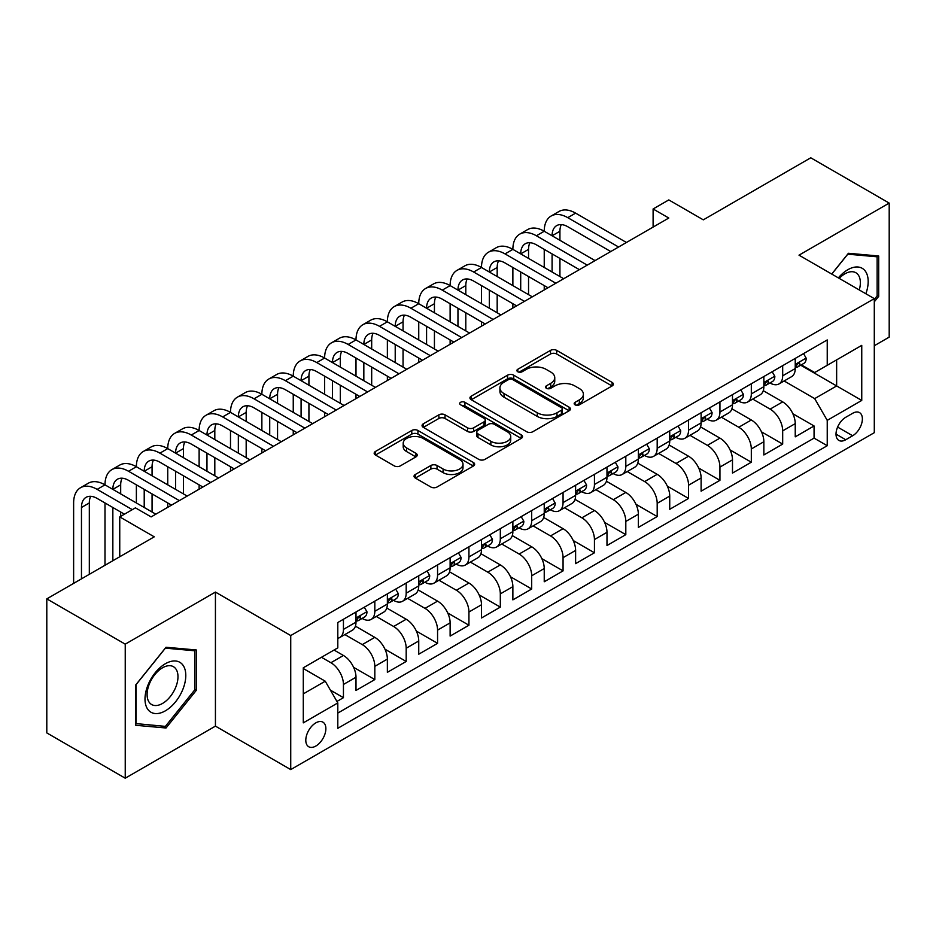 <?xml version="1.0" encoding="UTF-8"?>
<svg xmlns="http://www.w3.org/2000/svg" width="936" height="936" viewBox="0 0 936 936"><rect width="100%" height="100%" fill="white"/><g stroke="black" fill="none" stroke-linecap="round" stroke-linejoin="round"><path stroke-width="1.4" d="M575.078 404.832A3.054 1.755 0 0 0 579.384 404.832L612.109 385.948A4.352 2.515 0 0 0 613.384 384.17A4.352 2.515 0 0 0 612.109 382.391L556.674 350.38A4.352 2.515 0 0 0 550.52 350.38L517.795 369.275A3.054 1.755 0 0 0 516.906 370.516A3.054 1.755 0 0 0 517.795 371.767A3.054 1.755 0 0 0 522.101 371.767L526.336 369.322A13.935 8.05 0 0 1 546.051 369.322L550.672 371.99A13.935 8.05 0 0 1 554.755 377.676A13.935 8.05 0 0 1 550.672 383.362L546.437 385.808A3.054 1.755 0 0 0 545.536 387.059A3.054 1.755 0 0 0 546.437 388.3A3.054 1.755 0 0 0 550.742 388.3L554.978 385.854A13.935 8.05 0 0 1 574.692 385.854L579.314 388.522A13.935 8.05 0 0 1 583.385 394.208A13.935 8.05 0 0 1 579.314 399.906L575.078 402.34A3.054 1.755 0 0 0 574.178 403.591A3.054 1.755 0 0 0 575.078 404.832L575.078 402.34M315.83 746.05A14.204 8.202 120 0 0 325.108 733.532A14.204 8.202 120 0 0 322.932 722.159A14.204 8.202 120 0 0 315.83 722.861A14.204 8.202 120 0 0 306.563 735.368A14.204 8.202 120 0 0 308.74 746.752A14.204 8.202 120 0 0 315.83 746.05M415.315 474.482A4.352 2.515 0 0 0 414.04 476.26A4.352 2.515 0 0 0 415.315 478.039L430.876 487.024A4.352 2.515 0 0 0 437.03 487.024L473.37 466.046A4.352 2.515 0 0 0 474.646 464.268A4.352 2.515 0 0 0 473.37 462.489L417.936 430.478A4.352 2.515 0 0 0 411.781 430.478L375.441 451.468A4.352 2.515 0 0 0 374.166 453.235A4.352 2.515 0 0 0 375.441 455.013L394.22 465.859A4.352 2.515 0 0 0 400.386 465.859L415.935 456.885A4.352 2.515 0 0 0 417.21 455.107A4.352 2.515 0 0 0 415.935 453.328L406.622 447.946A11.653 6.727 0 0 1 403.205 443.196A11.653 6.727 0 0 1 410.401 436.983A11.653 6.727 0 0 1 423.095 438.434L459.588 459.506A11.653 6.727 0 0 1 463.004 464.268A11.653 6.727 0 0 1 455.809 470.48A11.653 6.727 0 0 1 443.114 469.018L437.03 465.508A4.352 2.515 0 0 0 430.876 465.508L415.315 474.482L415.315 478.039M874.294 345.735L889.2 337.124L889.2 203.089L810.763 157.798L703.31 219.843L668.795 199.918L653.106 208.974L668.795 218.029L151.117 516.906L135.427 507.85L119.749 516.906L119.749 556.756M125.237 644.155L125.237 778.202L215.432 726.125L215.432 592.078L125.237 644.155L46.8 598.876L154.253 536.831L119.749 516.906M215.432 592.078L290.733 635.556L874.294 298.631L874.294 432.678L290.733 769.591L290.733 635.556M889.2 203.089L799.005 255.165L874.294 298.631M526.652 431.73A4.352 2.515 0 0 0 532.806 431.73L569.146 410.752A4.352 2.515 0 0 0 570.422 408.974A4.352 2.515 0 0 0 569.146 407.195L513.712 375.184A4.352 2.515 0 0 0 507.558 375.184L471.217 396.162A4.352 2.515 0 0 0 469.942 397.94A4.352 2.515 0 0 0 471.217 399.719L526.652 431.73M461.811 405.499A3.054 1.755 0 0 1 464.899 405.92L464.899 402.305L521.258 434.842A4.352 2.515 0 0 1 522.534 436.621A4.352 2.515 0 0 1 521.258 438.399L484.918 459.377A4.352 2.515 0 0 1 478.764 459.377L423.329 427.366L423.329 423.809A4.352 2.515 0 0 0 422.054 425.587A4.352 2.515 0 0 0 423.329 427.366M423.329 423.809L438.879 414.835A4.352 2.515 0 0 1 445.033 414.835L467.52 427.81A4.352 2.515 0 0 0 473.675 427.81L483.994 421.855A4.352 2.515 0 0 0 485.269 420.077A4.352 2.515 0 0 0 483.994 418.298L460.594 404.785A3.054 1.755 0 0 1 459.693 403.545A3.054 1.755 0 0 1 461.577 401.918A3.054 1.755 0 0 1 464.899 402.305M125.237 778.202L46.8 732.911L46.8 598.876M336.937 701.438L343.442 697.683L330.42 690.171M321.481 657.294L330.899 662.723A17.749 10.249 60 0 1 343.442 684.462L355.996 677.219L355.996 690.44L374.821 679.571L353.597 667.321M344.881 634.573L362.267 644.611A17.749 10.249 60 0 1 374.821 666.35L387.364 659.096L387.364 672.329L406.189 661.459L384.977 649.21M376.249 616.45L393.646 626.5A17.749 10.249 60 0 1 406.189 648.227L418.743 640.985L418.743 654.205L437.568 643.336L416.344 631.086M407.628 598.338L425.014 608.377A17.749 10.249 60 0 1 437.568 630.115L450.122 622.873L450.122 636.094L468.936 625.225L447.724 612.975M438.996 580.226L456.394 590.265A17.749 10.249 60 0 1 468.936 612.004L481.49 604.761L481.49 617.982L500.315 607.113L479.092 594.863M470.375 562.115L487.761 572.153A17.749 10.249 60 0 1 500.315 593.892L512.87 586.65L512.87 599.871L531.695 589.001L510.471 576.751M501.743 544.003L519.141 554.042A17.749 10.249 60 0 1 531.695 575.78L544.237 568.526L544.237 581.759L563.062 570.89L541.85 558.64M533.122 525.892L550.52 535.93A17.749 10.249 60 0 1 563.062 557.669L575.617 550.415L575.617 563.636L594.442 552.778L573.218 540.528M564.502 507.768L581.888 517.819A17.749 10.249 60 0 1 594.442 539.545L606.984 532.303L606.984 545.524L625.81 534.655L604.597 522.405M595.869 489.657L613.267 499.695A17.749 10.249 60 0 1 625.81 521.434L638.364 514.192L638.364 527.413L657.189 516.543L635.965 504.293M627.249 471.545L644.635 481.584A17.749 10.249 60 0 1 657.189 503.322L669.731 496.08L669.731 509.301L688.557 498.432L667.345 486.182M658.616 453.433L676.014 463.472A17.749 10.249 60 0 1 688.557 485.211L701.111 477.968L701.111 491.189L719.936 480.32L698.712 468.07M689.996 435.322L707.382 445.36A17.749 10.249 60 0 1 719.936 467.099L732.49 459.845L732.49 473.078L751.315 462.208L730.092 449.959M721.363 417.199L738.761 427.249A17.749 10.249 60 0 1 751.315 448.976L763.858 441.733L763.858 454.954L782.683 444.085L782.683 430.864A17.749 10.249 -120 0 0 770.129 409.126L752.743 399.087M761.471 431.835L782.683 444.085M355.996 677.219A17.749 10.249 -120 0 0 343.442 655.481L334.035 650.04M387.364 659.096A17.749 10.249 -120 0 0 374.821 637.369L355.411 626.161M418.743 640.985A17.749 10.249 -120 0 0 406.189 619.246L386.79 608.049M450.122 622.873A17.749 10.249 -120 0 0 437.568 601.134L418.17 589.937M481.49 604.761A17.749 10.249 -120 0 0 468.936 583.023L449.537 571.826M512.87 586.65A17.749 10.249 -120 0 0 500.315 564.911L480.917 553.702M544.237 568.526A17.749 10.249 -120 0 0 531.695 546.799L512.284 535.591M575.617 550.415A17.749 10.249 -120 0 0 563.062 528.676L543.664 517.479M606.984 532.303A17.749 10.249 -120 0 0 594.442 510.565L575.032 499.368M638.364 514.192A17.749 10.249 -120 0 0 625.81 492.453L606.411 481.256M669.731 496.08A17.749 10.249 -120 0 0 657.189 474.341L637.779 463.133M701.111 477.968A17.749 10.249 -120 0 0 688.557 456.23L669.158 445.021M732.49 459.845A17.749 10.249 -120 0 0 719.936 438.118L700.537 426.91M763.858 441.733A17.749 10.249 -120 0 0 751.315 419.995L731.905 408.798M852.649 413.302L845.746 417.28A13.759 7.944 120 0 0 836.761 429.402A13.759 7.944 120 0 0 838.867 440.423A13.759 7.944 120 0 0 845.746 439.745L852.649 435.755A13.759 7.944 120 0 0 861.635 423.634A13.759 7.944 120 0 0 859.529 412.612A13.759 7.944 120 0 0 852.649 413.302M303.287 693.88L325.248 681.197L337.802 702.936L337.802 728.302L827.237 445.723L827.237 420.358L814.683 398.619L784.122 380.975M337.802 702.936L303.287 722.861L303.287 667.789L337.802 647.864L337.802 622.51L827.237 339.932L827.237 365.297L861.752 345.372L861.752 400.432L827.237 420.358M362.103 618.427L362.267 618.52A17.749 10.249 60 0 0 371.147 619.41L383.69 612.156A17.749 10.249 -120 0 0 387.364 604.036L387.364 593.892M393.483 600.315L393.646 600.409A17.749 10.249 60 0 0 402.515 601.286L415.069 594.044A17.749 10.249 -120 0 0 418.743 585.924L418.743 575.78M424.85 582.204L425.014 582.297A17.749 10.249 60 0 0 433.894 583.175L446.437 575.933A17.749 10.249 -120 0 0 450.122 567.801L450.122 557.657M456.23 564.092L456.394 564.186A17.749 10.249 60 0 0 465.262 565.063L477.816 557.821A17.749 10.249 -120 0 0 481.49 549.689L481.49 539.545M487.597 545.98L487.761 546.074A17.749 10.249 60 0 0 496.642 546.952L509.184 539.709A17.749 10.249 -120 0 0 512.87 531.578L512.87 521.434M518.977 527.857L519.141 527.951A17.749 10.249 60 0 0 528.009 528.84L540.563 521.586A17.749 10.249 -120 0 0 544.237 513.466L544.237 503.322M550.345 509.746L550.52 509.839A17.749 10.249 60 0 0 559.389 510.717L571.943 503.474A17.749 10.249 -120 0 0 575.617 495.355L575.617 485.211M581.724 491.634L581.888 491.728A17.749 10.249 60 0 0 590.768 492.605L603.31 485.363A17.749 10.249 -120 0 0 606.984 477.243L606.984 467.099M613.103 473.522L613.267 473.616A17.749 10.249 60 0 0 622.136 474.493L634.69 467.251A17.749 10.249 -120 0 0 638.364 459.12L638.364 448.976M644.471 455.411L644.635 455.504A17.749 10.249 60 0 0 653.515 456.382L666.058 449.14A17.749 10.249 -120 0 0 669.731 441.008L669.731 430.864M675.85 437.287L676.014 437.393A17.749 10.249 60 0 0 684.883 438.27L697.437 431.016A17.749 10.249 -120 0 0 701.111 422.896L701.111 412.753M707.218 419.176L707.382 419.269A17.749 10.249 60 0 0 716.262 420.147L728.805 412.905A17.749 10.249 -120 0 0 732.49 404.785L732.49 394.641M738.598 401.064L738.761 401.158A17.749 10.249 60 0 0 747.63 402.035L760.184 394.793A17.749 10.249 -120 0 0 763.858 386.673L763.858 376.529M337.802 713.08L814.063 438.118L814.063 425.974L795.237 436.843L795.237 423.622A17.749 10.249 -120 0 0 782.683 401.883L763.285 390.686M769.965 382.953L770.129 383.046A17.749 10.249 -120 0 0 779.009 383.924A17.749 10.249 -120 0 0 782.683 375.804L782.683 365.66M779.009 383.924L791.563 376.681A17.749 10.249 -120 0 0 795.237 368.55L795.237 358.406M343.442 619.246L343.442 629.39A17.749 10.249 60 0 1 339.768 637.521A17.749 10.249 60 0 1 337.802 638.235M339.768 637.521L352.322 630.267A17.749 10.249 -120 0 0 355.996 622.147L355.996 612.004M374.821 601.134L374.821 611.278A17.749 10.249 60 0 1 371.147 619.41M406.189 583.023L406.189 593.167A17.749 10.249 60 0 1 402.515 601.286M437.568 564.911L437.568 575.055A17.749 10.249 60 0 1 433.894 583.175M468.936 546.799L468.936 556.943A17.749 10.249 60 0 1 465.262 565.063M500.315 528.676L500.315 538.82A17.749 10.249 60 0 1 496.642 546.952M531.695 510.565L531.695 520.708A17.749 10.249 60 0 1 528.009 528.84M563.062 492.453L563.062 502.597A17.749 10.249 60 0 1 559.389 510.717M594.442 474.341L594.442 484.485A17.749 10.249 60 0 1 590.768 492.605M625.81 456.23L625.81 466.374A17.749 10.249 60 0 1 622.136 474.493M657.189 438.106L657.189 448.25A17.749 10.249 60 0 1 653.515 456.382M688.557 419.995L688.557 430.139A17.749 10.249 60 0 1 684.883 438.27M719.936 401.883L719.936 412.027A17.749 10.249 60 0 1 716.262 420.147M751.315 383.772L751.315 393.916A17.749 10.249 60 0 1 747.63 402.035M751.315 448.976L751.315 462.208M719.936 467.099L719.936 480.32M688.557 485.211L688.557 498.432M657.189 503.322L657.189 516.543M625.81 521.434L625.81 534.655M594.442 539.545L594.442 552.778M563.062 557.669L563.062 570.89M531.695 575.78L531.695 589.001M500.315 593.892L500.315 607.113M468.936 612.004L468.936 625.225M437.568 630.115L437.568 643.336M406.189 648.227L406.189 661.459M374.821 666.35L374.821 679.571M343.442 684.462L343.442 697.683M325.248 681.197L303.287 668.515M814.683 398.619L836.644 385.948L836.644 359.857L861.752 345.372M800.713 365.204L861.752 400.432M801.345 364.841L814.683 372.54L827.237 365.297M215.432 726.125L290.733 769.591M653.106 208.974L653.106 227.085M792.839 413.724L814.063 425.974M814.063 438.118L827.237 445.723M874.294 301.825L878.693 296.361L878.693 255.996L848.414 253.282L831.718 274.049M135.743 725.295L166.023 727.997L196.303 690.335L196.303 649.97L166.023 647.256L135.743 684.93L135.743 725.295M877.126 295.448L878.693 296.361M194.735 689.434L196.303 690.335M162.829 726.149L166.023 727.997M576.295 405.265L579.314 403.521A13.935 8.05 0 0 0 583.385 397.835L583.385 394.208M554.755 377.676L554.755 381.303A13.935 8.05 0 0 1 550.672 386.989L547.654 388.732M612.05 385.971L556.674 354.007A4.352 2.515 0 0 0 550.52 354.007L519.012 372.189M569.088 410.775L513.712 378.811A4.352 2.515 0 0 0 507.558 378.811L471.276 399.754M561.448 410.214A3.054 1.755 0 0 0 562.337 408.974A3.054 1.755 0 0 0 561.448 407.722L512.788 379.63A3.054 1.755 0 0 0 508.482 379.63L504.013 382.204A13.935 8.05 0 0 0 499.929 387.902A13.935 8.05 0 0 0 504.013 393.588L537.276 412.788A13.935 8.05 0 0 0 556.978 412.788L561.448 410.214L561.448 413.841A3.054 1.755 0 0 0 562.337 412.589L562.337 408.974M499.929 387.902L499.929 391.517A13.935 8.05 0 0 0 504.013 397.215L504.013 393.588M561.448 413.841L556.978 416.415A13.935 8.05 0 0 1 537.276 416.415L504.013 397.215M423.388 427.401L438.879 418.462L438.879 414.835M485.269 420.077L485.269 423.704A4.352 2.515 0 0 1 483.994 425.482L473.675 431.438A4.352 2.515 0 0 1 467.52 431.438L445.033 418.462A4.352 2.515 0 0 0 438.879 418.462M464.899 405.92L521.2 438.422M490.85 441.289A11.653 6.727 0 0 0 503.545 442.74A11.653 6.727 0 0 0 510.74 436.527A11.653 6.727 0 0 0 507.324 431.777L494.465 424.347A4.352 2.515 0 0 0 488.311 424.347L477.992 430.303A4.352 2.515 0 0 0 476.716 432.081A4.352 2.515 0 0 0 477.992 433.859L490.85 441.289L490.85 444.904A11.653 6.727 0 0 0 503.545 446.367A11.653 6.727 0 0 0 510.74 440.154L510.74 436.527M476.716 432.081L476.716 435.708A4.352 2.515 0 0 0 477.992 437.486L477.992 433.859M490.85 444.904L477.992 437.486M463.004 464.268L463.004 467.883A11.653 6.727 0 0 1 455.809 474.096A11.653 6.727 0 0 1 443.114 472.645L437.03 469.135A4.352 2.515 0 0 0 430.876 469.135L415.373 478.074M403.205 443.196L403.205 446.823A11.653 6.727 0 0 0 406.622 451.573L406.622 447.946M415.876 456.92L406.622 451.573M473.312 466.07L417.936 434.105A4.352 2.515 0 0 0 411.781 434.105L375.5 455.048M803.544 353.609L806.212 358.231A11.758 6.786 60 0 1 803.778 363.437L797.823 366.877A11.758 6.786 -120 0 0 799.87 364.162L799.613 363.121M73.628 583.385L73.628 502.96A33.275 19.211 60 0 1 80.519 487.726L88.358 483.198A33.275 19.211 60 0 1 104.996 484.848A33.275 19.211 60 0 1 111.887 469.615L119.738 465.087A33.275 19.211 60 0 1 136.375 466.736A33.275 19.211 60 0 1 143.267 451.503L151.106 446.975A33.275 19.211 60 0 1 167.743 448.613A33.275 19.211 60 0 1 174.634 433.38L182.485 428.852A33.275 19.211 60 0 1 199.122 430.501A33.275 19.211 60 0 1 206.014 415.268L213.853 410.74A33.275 19.211 60 0 1 230.502 412.39A33.275 19.211 60 0 1 237.393 397.156L245.232 392.629A33.275 19.211 60 0 1 261.869 394.278A33.275 19.211 60 0 1 268.761 379.045L276.611 374.517A33.275 19.211 60 0 1 293.249 376.167A33.275 19.211 60 0 1 300.14 360.933L307.979 356.405A33.275 19.211 60 0 1 324.616 358.043A33.275 19.211 60 0 1 331.508 342.81L339.358 338.282A33.275 19.211 60 0 1 355.996 339.932A33.275 19.211 60 0 1 362.887 324.698L370.726 320.17A33.275 19.211 60 0 1 387.364 321.82A33.275 19.211 60 0 1 394.255 306.587L402.106 302.059A33.275 19.211 60 0 1 418.743 303.709A33.275 19.211 60 0 1 425.634 288.475L433.473 283.947A33.275 19.211 60 0 1 450.122 285.597A33.275 19.211 60 0 1 457.014 270.364L464.853 265.836A33.275 19.211 60 0 1 481.49 267.485A33.275 19.211 60 0 1 488.381 252.252L496.232 247.712A33.275 19.211 60 0 1 512.87 249.362A33.275 19.211 60 0 1 519.761 234.129L527.6 229.601A33.275 19.211 60 0 1 544.237 231.25A33.275 19.211 60 0 1 551.129 216.017L558.979 211.489A33.275 19.211 60 0 1 575.617 213.139L626.441 242.482M551.129 216.017A33.275 19.211 60 0 1 567.766 217.667L618.591 247.01M795.623 367.427L795.67 367.427A11.758 6.786 -120 0 0 797.823 366.877M798.35 363.285L799.87 364.162C799.122 362.396 797.87 363.121 796.103 366.339A11.758 6.786 60 0 1 795.237 368.012M610.752 251.538L567.766 226.723A22.183 12.811 -120 0 0 556.674 225.623A22.183 12.811 -120 0 0 552.088 235.778L559.927 231.25L559.927 240.306M561.319 224.605A22.183 12.811 -120 0 0 559.927 231.25M552.088 253.89L552.088 272.013M559.927 258.418L559.927 276.541M544.237 289.938L544.237 285.597M544.237 267.485L544.237 249.362M865.858 293.764A28.84 16.649 120 0 0 847.782 269.743A28.84 16.649 120 0 0 838.34 277.875M859.271 289.961A21.832 12.613 120 0 0 855.843 272.727A21.832 12.613 120 0 0 844.927 273.815A21.832 12.613 120 0 0 839.206 278.378M831.776 274.084L847.782 254.182L877.126 256.803L877.126 295.916L874.294 299.426M875.172 255.68L877.126 256.803M183.058 688.849A28.84 16.649 120 0 0 175.594 660.991A28.84 16.649 120 0 0 147.736 685.69A28.84 16.649 120 0 0 155.201 713.548A28.84 16.649 120 0 0 183.058 688.849M175.909 686.813A21.832 12.613 120 0 0 173.452 666.701A21.832 12.613 120 0 0 149.163 684.427A21.832 12.613 120 0 0 151.62 704.527A21.832 12.613 120 0 0 175.909 686.813M136.059 723.762L136.059 684.649L165.391 648.157L194.735 650.777L194.735 689.89L165.391 726.383L135.743 723.575M192.781 649.654L194.735 650.777M772.177 371.721L774.844 376.342A11.758 6.786 60 0 1 772.411 381.549L766.444 384.988A11.758 6.786 -120 0 0 768.491 382.274L768.245 381.233M519.761 234.129A33.275 19.211 60 0 1 536.398 235.778L544.237 231.25L595.062 260.594M536.398 235.778L587.223 265.122M764.256 385.538L764.303 385.538A11.758 6.786 -120 0 0 766.444 384.988M766.97 381.397L768.491 382.274C767.754 380.507 766.502 381.233 764.724 384.45A11.758 6.786 60 0 1 763.858 386.123M579.384 269.65L536.398 244.834A22.183 12.811 -120 0 0 525.307 243.734A22.183 12.811 -120 0 0 520.708 253.89L528.548 249.362L528.548 258.418M529.94 242.716A22.183 12.811 -120 0 0 528.548 249.362M520.708 272.013L520.708 290.125M528.548 276.541L528.548 294.653M512.87 308.049L512.87 303.709M512.87 285.597L512.87 267.485M740.797 389.844L743.465 394.454A11.758 6.786 60 0 1 741.031 399.66L735.064 403.1A11.758 6.786 -120 0 0 737.112 400.397L736.866 399.344M488.381 252.252A33.275 19.211 60 0 1 505.019 253.89L512.87 249.362L563.694 278.706M505.019 253.89L555.844 283.234M732.876 403.65L732.923 403.65A11.758 6.786 -120 0 0 735.064 403.1M735.602 399.52L737.112 400.397C736.375 398.619 735.123 399.344 733.356 402.562A11.758 6.786 60 0 1 732.49 404.235M548.005 287.761L505.019 262.946A22.183 12.811 -120 0 0 493.927 261.858A22.183 12.811 -120 0 0 489.329 272.013L497.18 267.485L497.18 276.541M498.572 260.828A22.183 12.811 -120 0 0 497.18 267.485M489.329 290.125L489.329 308.236M497.18 294.653L497.18 312.764M481.49 326.173L481.49 321.82M481.49 303.709L481.49 285.597M709.429 407.956L712.085 412.565A11.758 6.786 60 0 1 709.652 417.772L703.697 421.212A11.758 6.786 -120 0 0 705.744 418.509L705.498 417.468M457.014 270.364A33.275 19.211 60 0 1 473.651 272.013L481.49 267.485L532.315 296.829M473.651 272.013L524.476 301.357M701.509 421.762L701.555 421.762A11.758 6.786 -120 0 0 703.697 421.212M704.223 417.631L705.744 418.509C705.007 416.731 703.743 417.456 701.977 420.685A11.758 6.786 60 0 1 701.111 422.358M516.625 305.885L473.651 281.069A22.183 12.811 -120 0 0 462.56 279.969A22.183 12.811 -120 0 0 457.961 290.125L465.8 285.597L465.8 294.653M467.193 278.94A22.183 12.811 -120 0 0 465.8 285.597M457.961 308.236L457.961 326.348M465.8 312.764L465.8 330.876M450.122 344.284L450.122 339.932M450.122 321.82L450.122 303.709M678.05 426.067L680.718 430.689A11.758 6.786 60 0 1 678.284 435.883L672.317 439.323A11.758 6.786 -120 0 0 674.365 436.621L674.119 435.579M425.634 288.475A33.275 19.211 60 0 1 442.272 290.125L450.122 285.597L500.947 314.941M442.272 290.125L493.096 319.469M670.129 439.885L670.176 439.885A11.758 6.786 -120 0 0 672.317 439.323M672.855 435.743L674.365 436.621C673.627 434.854 672.376 435.568 670.609 438.797A11.758 6.786 60 0 1 669.731 440.47M485.257 323.996L442.272 299.181A22.183 12.811 -120 0 0 431.18 298.081A22.183 12.811 -120 0 0 426.582 308.236L434.433 303.709L434.433 312.764M435.813 297.051A22.183 12.811 -120 0 0 434.433 303.709M426.582 326.348L426.582 344.46M434.433 330.876L434.433 348.988M418.743 362.396L418.743 358.043M418.743 339.932L418.743 321.82M646.671 444.179L649.338 448.8A11.758 6.786 60 0 1 646.905 453.995L640.949 457.447A11.758 6.786 -120 0 0 642.997 454.732L642.751 453.691M394.255 306.587A33.275 19.211 60 0 1 410.904 308.236L418.743 303.709L469.568 333.052M410.904 308.236L461.729 337.58M638.75 457.996L638.797 457.996A11.758 6.786 -120 0 0 640.949 457.447M641.476 453.855L642.997 454.732C642.26 452.965 640.996 453.691 639.23 456.908A11.758 6.786 60 0 1 638.364 458.581M453.878 342.108L410.904 317.292A22.183 12.811 -120 0 0 399.801 316.192A22.183 12.811 -120 0 0 395.214 326.348L403.053 321.82L403.053 330.876M404.446 315.175A22.183 12.811 -120 0 0 403.053 321.82M395.214 344.46L395.214 362.583M403.053 348.988L403.053 367.111M387.364 380.507L387.364 376.167M387.364 358.043L387.364 339.932M615.303 462.29L617.971 466.912A11.758 6.786 60 0 1 615.537 472.118L609.57 475.558A11.758 6.786 -120 0 0 611.617 472.844L611.372 471.802M362.887 324.698A33.275 19.211 60 0 1 379.525 326.348L387.364 321.82L438.188 351.164M379.525 326.348L430.349 355.692M607.382 476.108L607.429 476.108A11.758 6.786 -120 0 0 609.57 475.558M610.096 471.966L611.617 472.844C610.88 471.077 609.628 471.802 607.85 475.02A11.758 6.786 60 0 1 606.984 476.693M422.51 360.22L379.525 335.404A22.183 12.811 -120 0 0 368.433 334.304A22.183 12.811 -120 0 0 363.835 344.46L371.686 339.932L371.686 348.988M373.066 333.286A22.183 12.811 -120 0 0 371.686 339.932M363.835 362.583L363.835 380.695M371.686 367.111L371.686 385.222M355.996 398.619L355.996 394.278M355.996 376.167L355.996 358.043M583.924 480.402L586.591 485.023A11.758 6.786 60 0 1 584.158 490.23L578.202 493.67A11.758 6.786 -120 0 0 580.25 490.967L579.992 489.914M331.508 342.81A33.275 19.211 60 0 1 348.145 344.46L355.996 339.932L406.821 369.275M348.145 344.46L398.982 373.803M576.003 494.22L576.049 494.22A11.758 6.786 -120 0 0 578.202 493.67M578.729 490.09L580.25 490.967C579.501 489.189 578.249 489.914 576.482 493.132A11.758 6.786 60 0 1 575.617 494.805M391.131 378.331L348.145 353.515A22.183 12.811 -120 0 0 337.054 352.427A22.183 12.811 -120 0 0 332.467 362.583L340.306 358.043L340.306 367.111M341.698 351.398A22.183 12.811 -120 0 0 340.306 358.043M332.467 380.695L332.467 398.806M340.306 385.222L340.306 403.334M324.616 416.742L324.616 412.39M324.616 394.278L324.616 376.167M552.556 498.525L555.223 503.135A11.758 6.786 60 0 1 552.79 508.342L546.823 511.781A11.758 6.786 -120 0 0 548.87 509.079L548.625 508.037M300.14 360.933A33.275 19.211 60 0 1 316.777 362.583L324.616 358.043L375.441 387.399M316.777 362.583L367.602 391.927M544.635 512.331L544.682 512.331A11.758 6.786 -120 0 0 546.823 511.781M547.349 508.201L548.87 509.079C548.133 507.3 546.881 508.026 545.103 511.243A11.758 6.786 60 0 1 544.237 512.916M359.763 396.454L316.777 371.639A22.183 12.811 -120 0 0 305.686 370.539A22.183 12.811 -120 0 0 301.088 380.695L308.927 376.167L308.927 385.222M310.319 369.509A22.183 12.811 -120 0 0 308.927 376.167M301.088 398.806L301.088 416.918M308.927 403.334L308.927 421.446M293.249 434.854L293.249 430.501M293.249 412.39L293.249 394.278M521.176 516.637L523.844 521.258A11.758 6.786 60 0 1 521.41 526.453L515.455 529.893A11.758 6.786 -120 0 0 517.503 527.19L517.245 526.149M268.761 379.045A33.275 19.211 60 0 1 285.398 380.695L293.249 376.167L344.074 405.51M285.398 380.695L336.223 410.038M513.256 530.443L513.302 530.443A11.758 6.786 -120 0 0 515.455 529.893M515.982 526.313L517.503 527.19C516.754 525.412 515.502 526.137 513.735 529.366A11.758 6.786 60 0 1 512.87 531.04M328.384 414.566L285.398 389.75A22.183 12.811 -120 0 0 274.306 388.651A22.183 12.811 -120 0 0 269.72 398.806L277.559 394.278L277.559 403.334M278.951 387.621A22.183 12.811 -120 0 0 277.559 394.278M269.72 416.918L269.72 435.029M277.559 421.446L277.559 439.557M261.869 452.965L261.869 448.613M261.869 430.501L261.869 412.39M489.809 534.749L492.465 539.37A11.758 6.786 60 0 1 490.031 544.565L484.076 548.016A11.758 6.786 -120 0 0 486.123 545.302L485.878 544.261M237.393 397.156A33.275 19.211 60 0 1 254.03 398.806L261.869 394.278L312.694 423.622M254.03 398.806L304.855 428.15M481.888 548.566L481.935 548.566A11.758 6.786 -120 0 0 484.076 548.016M484.602 544.424L486.123 545.302C485.386 543.535 484.123 544.261 482.356 547.478A11.758 6.786 60 0 1 481.49 549.151M297.004 432.678L254.03 407.862A22.183 12.811 -120 0 0 242.939 406.762A22.183 12.811 -120 0 0 238.341 416.918L246.18 412.39L246.18 421.446M247.572 405.744A22.183 12.811 -120 0 0 246.18 412.39M238.341 435.029L238.341 453.141M246.18 439.557L246.18 457.669M230.502 471.077L230.502 466.736M230.502 448.613L230.502 430.501M458.429 552.86L461.097 557.482A11.758 6.786 60 0 1 458.663 562.688L452.696 566.128A11.758 6.786 -120 0 0 454.744 563.413L454.498 562.372M206.014 415.268A33.275 19.211 60 0 1 222.651 416.918L230.502 412.39L281.326 441.733M222.651 416.918L273.476 446.261M450.508 566.678L450.555 566.678A11.758 6.786 -120 0 0 452.696 566.128M453.235 562.536L454.744 563.413C454.007 561.647 452.755 562.372 450.988 565.59A11.758 6.786 60 0 1 450.122 567.263M265.637 450.789L222.651 425.974A22.183 12.811 -120 0 0 211.559 424.874A22.183 12.811 -120 0 0 206.961 435.029L214.812 430.501L214.812 439.557M216.204 423.856A22.183 12.811 -120 0 0 214.812 430.501M206.961 453.141L206.961 471.264M214.812 457.669L214.812 475.792M199.122 489.189L199.122 484.848M199.122 466.736L199.122 448.613M427.062 570.972L429.718 575.593A11.758 6.786 60 0 1 427.284 580.8L421.329 584.24A11.758 6.786 -120 0 0 423.376 581.525L423.13 580.484M174.634 433.38A33.275 19.211 60 0 1 191.283 435.029L199.122 430.501L249.947 459.845M191.283 435.029L242.108 464.373M419.129 584.789L419.188 584.789A11.758 6.786 -120 0 0 421.329 584.24M421.855 580.659L423.376 581.525C422.639 579.758 421.375 580.484 419.609 583.701A11.758 6.786 60 0 1 418.743 585.374M234.257 468.901L191.283 444.085A22.183 12.811 -120 0 0 180.192 442.985A22.183 12.811 -120 0 0 175.594 453.141L183.433 448.613L183.433 457.669M184.825 441.967A22.183 12.811 -120 0 0 183.433 448.613M175.594 471.264L175.594 489.376M183.433 475.792L183.433 493.904M167.743 507.3L167.743 502.96M167.743 484.848L167.743 466.736M395.682 589.095L398.35 593.705A11.758 6.786 60 0 1 395.916 598.911L389.949 602.351A11.758 6.786 -120 0 0 391.997 599.648L391.751 598.595M143.267 451.503A33.275 19.211 60 0 1 159.904 453.141L167.743 448.613L218.579 477.957M159.904 453.141L210.729 482.485M387.761 602.901L387.808 602.901A11.758 6.786 -120 0 0 389.949 602.351M390.487 598.771L391.997 599.648C391.26 597.87 390.008 598.595 388.229 601.813A11.758 6.786 60 0 1 387.364 603.486M202.89 487.024L159.904 462.208A22.183 12.811 -120 0 0 148.812 461.109A22.183 12.811 -120 0 0 144.214 471.264L152.065 466.736L152.065 475.792M153.446 460.079A22.183 12.811 -120 0 0 152.065 466.736M144.214 489.376L144.214 507.487M152.065 493.904L152.065 512.015M136.375 502.96L136.375 484.848M364.303 607.207L366.97 611.828A11.758 6.786 60 0 1 364.537 617.023L358.582 620.463A11.758 6.786 -120 0 0 360.629 617.76L360.383 616.719M111.887 469.615A33.275 19.211 60 0 1 128.524 471.264L136.375 466.736L187.2 496.08M128.524 471.264L179.361 500.608M356.382 621.013L356.429 621.013A11.758 6.786 -120 0 0 358.582 620.463M359.108 616.882L360.629 617.76C359.892 615.982 358.628 616.707 356.862 619.936A11.758 6.786 60 0 1 355.996 621.609M171.51 505.136L128.524 480.32A22.183 12.811 -120 0 0 117.433 479.22A22.183 12.811 -120 0 0 112.846 489.376L120.686 484.848L120.686 493.904M122.078 478.191A22.183 12.811 -120 0 0 120.686 484.848M112.846 507.487L112.846 560.746M120.686 512.015L120.686 516.368M104.996 565.274L104.996 502.96M80.519 487.726A33.275 19.211 60 0 1 97.157 489.376L104.996 484.848L155.821 514.192M97.157 489.376L132.292 509.664M124.453 514.192L97.157 498.432A22.183 12.811 -120 0 0 86.065 497.332A22.183 12.811 -120 0 0 81.467 507.487L81.467 578.857M90.698 496.314A22.183 12.811 -120 0 0 89.318 502.96L89.318 574.33M330.899 662.723L343.442 655.481M362.267 644.611L374.821 637.369M393.646 626.5L406.189 619.246M425.014 608.377L437.568 601.134M456.394 590.265L468.936 583.023M487.761 572.153L500.315 564.911M519.141 554.042L531.695 546.799M550.52 535.93L563.062 528.676M581.888 517.819L594.442 510.565M613.267 499.695L625.81 492.453M644.635 481.584L657.189 474.341M676.014 463.472L688.557 456.23M707.382 445.36L719.936 438.118M738.761 427.249L751.315 419.995M770.129 409.126L782.683 401.883M782.683 375.804L795.237 368.55M343.442 629.39L355.996 622.147M374.821 611.278L387.364 604.036M406.189 593.167L418.743 585.924M437.568 575.055L450.122 567.801M468.936 556.943L481.49 549.689M500.315 538.82L512.87 531.578M531.695 520.708L544.237 513.466M563.062 502.597L575.617 495.355M594.442 484.485L606.984 477.243M625.81 466.374L638.364 459.12M657.189 448.25L669.731 441.008M688.557 430.139L701.111 422.896M719.936 412.027L732.49 404.785M751.315 393.916L763.858 386.673M782.683 430.864L795.237 423.622M837.603 427.073L852.649 435.755M836.023 434.128L845.746 439.745M579.314 403.521L579.314 399.906M546.437 388.3L546.437 385.808M550.672 386.989L550.672 383.362M517.795 371.767L517.795 369.275M550.52 354.007L550.52 350.38M556.674 354.007L556.674 350.38M612.109 385.948L612.109 382.391M471.217 399.719L471.217 396.162M507.558 378.811L507.558 375.184M513.712 378.811L513.712 375.184M569.146 410.752L569.146 407.195M537.276 416.415L537.276 412.788M556.978 416.415L556.978 412.788M445.033 418.462L445.033 414.835M467.52 431.438L467.52 427.81M473.675 431.438L473.675 427.81M483.994 425.482L483.994 421.855M521.258 438.399L521.258 434.842M430.876 469.135L430.876 465.508M437.03 469.135L437.03 465.508M443.114 472.645L443.114 469.018M415.935 456.885L415.935 453.328M375.441 455.013L375.441 451.468M411.781 434.105L411.781 430.478M417.936 434.105L417.936 430.478M473.37 466.046L473.37 462.489M806.142 358.09L795.237 364.385M575.617 213.139L567.766 217.667M774.762 376.214L763.858 382.508M743.383 394.325L732.49 400.62M712.015 412.437L701.111 418.731M680.636 430.548L669.731 436.843M649.268 448.66L638.364 454.954M617.889 466.771L606.984 473.066M586.521 484.895L575.617 491.189M555.142 503.006L544.237 509.301M523.762 521.118L512.87 527.413M492.394 539.23L481.49 545.524M461.015 557.341L450.122 563.636M429.647 575.465L418.743 581.759M398.268 593.576L387.364 599.871M366.9 611.688L355.996 617.982M89.318 502.96L81.467 507.487"/></g></svg>
